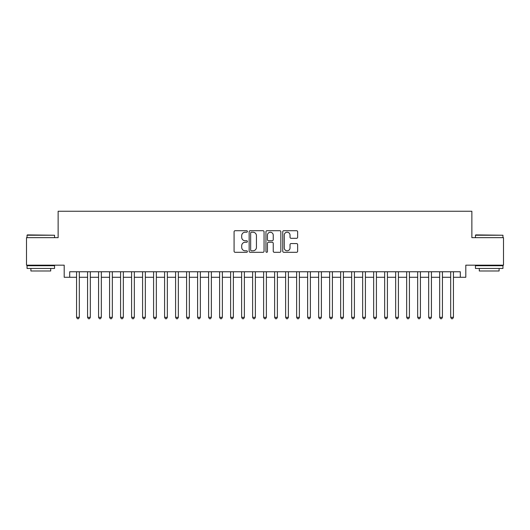 <?xml version="1.0" encoding="UTF-8"?>
<svg xmlns="http://www.w3.org/2000/svg" width="530" height="530" viewBox="0 0 530 530"><rect width="100%" height="100%" fill="white"/><g stroke="black" fill="none" stroke-linecap="round" stroke-linejoin="round"><path stroke-width="0.79" d="M247.397 231.464A0.755 0.755 0 0 0 246.642 230.709L235.161 230.709A1.08 1.08 0 0 0 234.081 231.789L234.081 251.227A1.08 1.08 0 0 0 235.161 252.306L246.642 252.306A0.755 0.755 0 0 0 247.397 251.551A0.755 0.755 0 0 0 246.642 250.796L245.151 250.796A3.458 3.458 0 0 1 241.7 247.338L241.7 245.721A3.458 3.458 0 0 1 245.151 242.263L246.642 242.263A0.755 0.755 0 0 0 247.397 241.508A0.755 0.755 0 0 0 246.642 240.752L245.151 240.752A3.458 3.458 0 0 1 241.7 237.294L241.7 235.678A3.458 3.458 0 0 1 245.151 232.219L246.642 232.219A0.755 0.755 0 0 0 247.397 231.464M296.568 238.321A1.08 1.08 0 0 0 297.648 237.241L297.648 231.789A1.08 1.08 0 0 0 296.568 230.709L283.822 230.709A1.08 1.08 0 0 0 282.742 231.789L282.742 251.227A1.08 1.08 0 0 0 283.822 252.306L296.568 252.306A1.08 1.08 0 0 0 297.648 251.227L297.648 244.641A1.08 1.08 0 0 0 296.568 243.561L291.109 243.561A1.08 1.08 0 0 0 290.029 244.641L290.029 247.907A2.889 2.889 0 0 1 287.141 250.796A2.889 2.889 0 0 1 284.252 247.907L284.252 235.108A2.889 2.889 0 0 1 287.141 232.219A2.889 2.889 0 0 1 290.029 235.108L290.029 237.241A1.08 1.08 0 0 0 291.109 238.321L296.568 238.321M69.688 277.269L69.688 271.764L460.312 271.764L460.312 277.269L465.81 277.269L465.81 265.166L503.5 265.166L503.5 237.659L471.866 237.659L471.866 211.251L58.134 211.251L58.134 237.659L26.5 237.659L26.5 265.166L64.19 265.166L64.19 277.269L76.565 277.269M264.053 231.789A1.08 1.08 0 0 0 262.973 230.709L250.233 230.709A1.08 1.08 0 0 0 249.153 231.789L249.153 251.227A1.08 1.08 0 0 0 250.233 252.306L262.973 252.306A1.08 1.08 0 0 0 264.053 251.227L264.053 231.789M267.027 230.709L279.767 230.709A1.08 1.08 0 0 1 280.847 231.789L280.847 251.227A1.08 1.08 0 0 1 279.767 252.306L274.315 252.306A1.08 1.08 0 0 1 273.235 251.227L273.235 243.343A1.08 1.08 0 0 0 272.155 242.263L268.538 242.263A1.08 1.08 0 0 0 267.458 243.343L267.458 251.551A0.755 0.755 0 0 1 266.703 252.306A0.755 0.755 0 0 1 265.947 251.551L265.947 231.789A1.08 1.08 0 0 1 267.027 230.709M79.314 277.269L87.569 277.269M90.319 277.269L98.573 277.269M101.323 277.269L109.578 277.269M112.327 277.269L120.582 277.269M123.331 277.269L131.586 277.269M134.335 277.269L142.583 277.269M145.339 277.269L153.587 277.269M156.343 277.269L164.591 277.269M167.347 277.269L175.596 277.269M178.345 277.269L186.6 277.269M189.349 277.269L197.604 277.269M200.353 277.269L208.608 277.269M211.357 277.269L219.612 277.269M222.361 277.269L230.616 277.269M233.366 277.269L241.62 277.269M244.37 277.269L252.618 277.269M255.374 277.269L263.622 277.269M266.378 277.269L274.626 277.269M277.382 277.269L285.63 277.269M288.38 277.269L296.634 277.269M299.384 277.269L307.639 277.269M310.388 277.269L318.643 277.269M321.392 277.269L329.647 277.269M332.396 277.269L340.651 277.269M343.4 277.269L351.655 277.269M354.404 277.269L362.652 277.269M365.408 277.269L373.657 277.269M376.413 277.269L384.661 277.269M387.417 277.269L395.665 277.269M398.414 277.269L406.669 277.269M409.418 277.269L417.673 277.269M420.423 277.269L428.677 277.269M431.427 277.269L439.681 277.269M442.431 277.269L450.685 277.269M453.435 277.269L460.312 277.269M251.419 232.219A0.755 0.755 0 0 0 250.663 232.975L250.663 250.041A0.755 0.755 0 0 0 251.419 250.796L252.982 250.796A3.458 3.458 0 0 0 256.44 247.338L256.44 235.678A3.458 3.458 0 0 0 252.982 232.219L251.419 232.219M273.235 235.161A2.889 2.889 0 0 0 270.346 232.273A2.889 2.889 0 0 0 267.458 235.161L267.458 239.673A1.08 1.08 0 0 0 268.538 240.752L272.155 240.752A1.08 1.08 0 0 0 273.235 239.673L273.235 235.161M79.314 271.764L79.314 317.324L76.565 317.324L76.565 271.764M79.314 317.324L78.493 318.749L77.393 318.749L76.565 317.324M27.381 234.903L54.557 235.234L27.05 235.234L27.381 234.903M40.803 268.465L27.05 268.465L27.05 265.715L54.557 265.715L54.557 268.465L40.803 268.465M50.708 268.465L50.708 270.996L30.899 270.996L30.899 268.465M475.774 234.903L502.95 235.234L475.443 235.234L475.774 234.903M489.197 268.465L475.443 268.465L475.443 265.715L502.95 265.715L502.95 268.465L489.197 268.465M499.101 268.465L499.101 270.996L479.292 270.996L479.292 268.465M90.319 271.764L90.319 317.324L87.569 317.324L87.569 271.764M90.319 317.324L89.497 318.749L88.397 318.749L87.569 317.324M101.323 271.764L101.323 317.324L98.573 317.324L98.573 271.764M101.323 317.324L100.501 318.749L99.395 318.749L98.573 317.324M112.327 271.764L112.327 317.324L109.578 317.324L109.578 271.764M112.327 317.324L111.499 318.749L110.399 318.749L109.578 317.324M123.331 271.764L123.331 317.324L120.582 317.324L120.582 271.764M123.331 317.324L122.503 318.749L121.403 318.749L120.582 317.324M134.335 271.764L134.335 317.324L131.586 317.324L131.586 271.764M134.335 317.324L133.507 318.749L132.407 318.749L131.586 317.324M145.339 271.764L145.339 317.324L142.583 317.324L142.583 271.764M145.339 317.324L144.511 318.749L143.411 318.749L142.583 317.324M156.343 271.764L156.343 317.324L153.587 317.324L153.587 271.764M156.343 317.324L155.515 318.749L154.416 318.749L153.587 317.324M167.347 271.764L167.347 317.324L164.591 317.324L164.591 271.764M167.347 317.324L166.519 318.749L165.42 318.749L164.591 317.324M178.345 271.764L178.345 317.324L175.596 317.324L175.596 271.764M178.345 317.324L177.523 318.749L176.424 318.749L175.596 317.324M189.349 271.764L189.349 317.324L186.6 317.324L186.6 271.764M189.349 317.324L188.528 318.749L187.428 318.749L186.6 317.324M200.353 271.764L200.353 317.324L197.604 317.324L197.604 271.764M200.353 317.324L199.532 318.749L198.432 318.749L197.604 317.324M211.357 271.764L211.357 317.324L208.608 317.324L208.608 271.764M211.357 317.324L210.536 318.749L209.429 318.749L208.608 317.324M222.361 271.764L222.361 317.324L219.612 317.324L219.612 271.764M222.361 317.324L221.533 318.749L220.434 318.749L219.612 317.324M233.366 271.764L233.366 317.324L230.616 317.324L230.616 271.764M233.366 317.324L232.537 318.749L231.438 318.749L230.616 317.324M244.37 271.764L244.37 317.324L241.62 317.324L241.62 271.764M244.37 317.324L243.542 318.749L242.442 318.749L241.62 317.324M255.374 271.764L255.374 317.324L252.618 317.324L252.618 271.764M255.374 317.324L254.546 318.749L253.446 318.749L252.618 317.324M266.378 271.764L266.378 317.324L263.622 317.324L263.622 271.764M266.378 317.324L265.55 318.749L264.45 318.749L263.622 317.324M277.382 271.764L277.382 317.324L274.626 317.324L274.626 271.764M277.382 317.324L276.554 318.749L275.454 318.749L274.626 317.324M288.38 271.764L288.38 317.324L285.63 317.324L285.63 271.764M288.38 317.324L287.558 318.749L286.458 318.749L285.63 317.324M299.384 271.764L299.384 317.324L296.634 317.324L296.634 271.764M299.384 317.324L298.562 318.749L297.462 318.749L296.634 317.324M310.388 271.764L310.388 317.324L307.639 317.324L307.639 271.764M310.388 317.324L309.566 318.749L308.467 318.749L307.639 317.324M321.392 271.764L321.392 317.324L318.643 317.324L318.643 271.764M321.392 317.324L320.57 318.749L319.464 318.749L318.643 317.324M332.396 271.764L332.396 317.324L329.647 317.324L329.647 271.764M332.396 317.324L331.568 318.749L330.468 318.749L329.647 317.324M343.4 271.764L343.4 317.324L340.651 317.324L340.651 271.764M343.4 317.324L342.572 318.749L341.472 318.749L340.651 317.324M354.404 271.764L354.404 317.324L351.655 317.324L351.655 271.764M354.404 317.324L353.576 318.749L352.476 318.749L351.655 317.324M365.408 271.764L365.408 317.324L362.652 317.324L362.652 271.764M365.408 317.324L364.58 318.749L363.481 318.749L362.652 317.324M376.413 271.764L376.413 317.324L373.657 317.324L373.657 271.764M376.413 317.324L375.584 318.749L374.485 318.749L373.657 317.324M387.417 271.764L387.417 317.324L384.661 317.324L384.661 271.764M387.417 317.324L386.589 318.749L385.489 318.749L384.661 317.324M398.414 271.764L398.414 317.324L395.665 317.324L395.665 271.764M398.414 317.324L397.593 318.749L396.493 318.749L395.665 317.324M409.418 271.764L409.418 317.324L406.669 317.324L406.669 271.764M409.418 317.324L408.597 318.749L407.497 318.749L406.669 317.324M420.423 271.764L420.423 317.324L417.673 317.324L417.673 271.764M420.423 317.324L419.601 318.749L418.501 318.749L417.673 317.324M431.427 271.764L431.427 317.324L428.677 317.324L428.677 271.764M431.427 317.324L430.605 318.749L429.499 318.749L428.677 317.324M442.431 271.764L442.431 317.324L439.681 317.324L439.681 271.764M442.431 317.324L441.603 318.749L440.503 318.749L439.681 317.324M453.435 271.764L453.435 317.324L450.685 317.324L450.685 271.764M453.435 317.324L452.607 318.749L451.507 318.749L450.685 317.324M27.05 237.659L27.05 235.234M33.324 265.715L33.324 265.166M48.29 265.715L48.29 265.166M54.557 237.659L54.557 235.234M475.443 237.659L475.443 235.234M481.71 265.715L481.71 265.166M496.676 265.715L496.676 265.166M502.95 237.659L502.95 235.234"/></g></svg>
